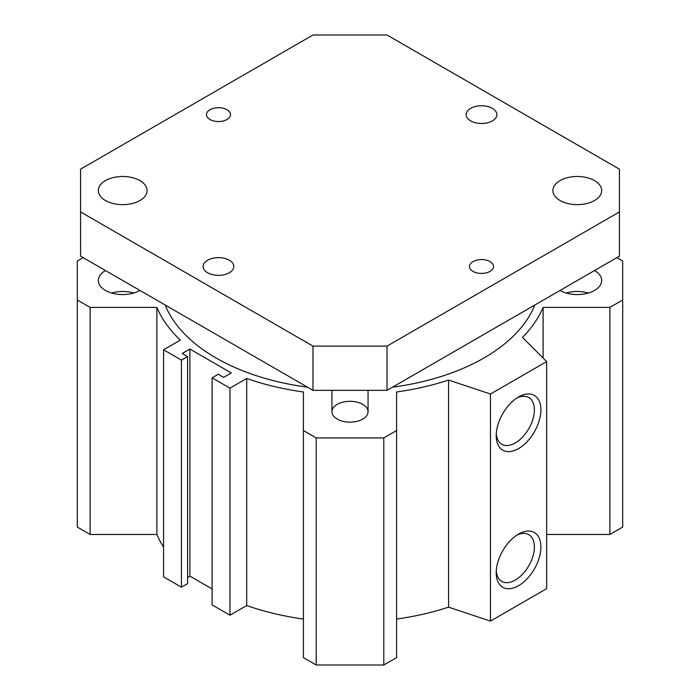 <?xml version="1.0" encoding="UTF-8"?>
<svg xmlns="http://www.w3.org/2000/svg" width="700" height="700" viewBox="0 0 700 700"><rect width="100%" height="100%" fill="white"/><g stroke="black" fill="none" stroke-linecap="round" stroke-linejoin="round"><path stroke-width="1.05" d="M543.104 358.05L543.104 307.396A198.643 114.686 0 0 1 522.462 337.409L546.648 361.594L546.648 588.665L490.464 621.101L448.569 607.136A198.643 114.686 180 0 1 396.594 619.054M448.569 607.136L448.569 380.065A198.643 114.686 180 0 1 396.594 391.983L396.594 657.606L383.784 665L316.216 665L303.406 657.606L303.406 391.983A198.643 114.686 180 0 1 246.715 378.464L229.968 388.132L212.091 377.816L218.251 374.255L223.615 377.352L231.271 372.934L189.901 349.046L189.901 576.117L187.6 577.439M303.406 619.054A198.643 114.686 180 0 1 246.715 605.535L229.968 615.204L212.091 604.879L212.091 377.816M212.091 588.928L189.901 576.117M187.6 356.562L187.6 583.634L181.449 587.186L163.572 576.87L163.572 349.799L181.449 360.115L187.6 356.562L182.236 353.465L189.901 349.046M163.572 547.155A198.643 114.686 180 0 1 156.896 534.468L90.125 534.468L77.315 527.074L77.315 300.002L90.125 307.396L156.896 307.396A198.643 114.686 0 0 0 180.32 340.13L163.572 349.799M609.875 534.468L609.875 307.396L622.685 300.002L622.685 527.074L609.875 534.468L546.648 534.468M307.501 387.188A189.612 109.471 180 0 1 215.924 357.91A189.612 109.471 180 0 1 165.209 305.034M534.791 305.034A189.612 109.471 180 0 1 392.499 387.188M337.234 419.099A18.06 10.43 180 0 1 331.94 411.723A18.06 10.43 180 0 1 350 401.301A18.06 10.43 180 0 1 368.06 411.723A18.06 10.43 180 0 1 356.912 421.356A18.06 10.43 180 0 1 337.234 419.099M496.213 435.689A31.605 18.244 -60 0 1 518.551 396.979A31.605 18.244 -60 0 1 540.899 409.885A31.605 18.244 -60 0 1 518.551 448.586A31.605 18.244 -60 0 1 496.213 435.689M496.274 433.694A26.994 15.584 120 0 0 501.804 444.281A26.994 15.584 120 0 0 528.798 428.697A26.994 15.584 120 0 0 528.798 397.521A26.994 15.584 120 0 0 516.863 398.029M496.213 572.81A31.605 18.244 -60 0 1 518.551 534.109A31.605 18.244 -60 0 1 540.899 547.006A31.605 18.244 -60 0 1 518.551 585.716A31.605 18.244 -60 0 1 496.213 572.81M496.274 570.824A26.994 15.584 120 0 0 501.804 581.411A26.994 15.584 120 0 0 528.798 565.827A26.994 15.584 120 0 0 528.798 534.651A26.994 15.584 120 0 0 516.863 535.159M111.615 293.029A24.377 14.079 180 0 1 133.805 293.029M139.947 290.447A24.377 14.079 180 0 1 105.473 290.447A24.377 14.079 180 0 1 98.324 280.499A24.377 14.079 180 0 1 105.473 270.541M566.195 293.029A24.377 14.079 180 0 1 588.385 293.029M560.053 290.447L560.053 290.447A24.377 14.079 180 0 0 586.626 293.501A24.377 14.079 180 0 0 601.676 280.499A24.377 14.079 180 0 0 594.528 270.541M448.569 380.065L490.464 394.03L490.464 621.101M546.648 361.594L490.464 394.03M181.449 587.186L181.449 360.115M156.896 534.468L156.896 307.396M90.125 534.468L90.125 307.396M83.125 257.644L77.315 260.995L77.315 300.002M229.968 615.204L229.968 388.132M246.715 605.535L246.715 378.464M316.216 665L316.216 437.929L303.406 430.535M383.784 665L383.784 437.929L316.216 437.929M396.594 430.535L383.784 437.929M622.685 300.002L622.685 260.995L616.875 257.644M543.104 307.396L609.875 307.396M209.991 109.716A12.005 6.93 180 0 1 223.072 108.22A12.005 6.93 180 0 1 230.484 114.616A12.005 6.93 180 0 1 226.966 119.525A12.005 6.93 180 0 1 213.885 121.021A12.005 6.93 180 0 1 206.474 114.616A12.005 6.93 180 0 1 209.991 109.716M473.034 261.59A12.005 6.93 180 0 1 486.115 260.085A12.005 6.93 180 0 1 493.526 266.49A12.005 6.93 180 0 1 490.009 271.39A12.005 6.93 180 0 1 476.927 272.895A12.005 6.93 180 0 1 469.516 266.49A12.005 6.93 180 0 1 473.034 261.59M470.671 108.351A15.348 8.864 180 0 1 487.401 106.435A15.348 8.864 180 0 1 496.877 114.616A15.348 8.864 180 0 1 481.521 123.48A15.348 8.864 180 0 1 466.174 114.616A15.348 8.864 180 0 1 470.671 108.351M207.62 260.225A15.348 8.864 180 0 1 224.35 258.3A15.348 8.864 180 0 1 233.826 266.49A15.348 8.864 180 0 1 218.479 275.354A15.348 8.864 180 0 1 203.123 266.49A15.348 8.864 180 0 1 207.62 260.225M619.43 211.934L619.43 256.165L387.03 390.346L312.97 390.346L80.57 256.165L80.57 211.934L312.97 346.106L387.03 346.106L619.43 211.934L619.43 169.173L387.03 35L312.97 35L80.57 169.173L80.57 211.934M139.947 200.506A24.377 14.079 180 0 1 113.374 203.56A24.377 14.079 180 0 1 98.324 190.558A24.377 14.079 180 0 1 122.71 176.479A24.377 14.079 180 0 1 147.088 190.558A24.377 14.079 180 0 1 139.947 200.506M594.528 200.506A24.377 14.079 180 0 1 567.962 203.56A24.377 14.079 180 0 1 552.913 190.558A24.377 14.079 180 0 1 577.29 176.479A24.377 14.079 180 0 1 601.676 190.558A24.377 14.079 180 0 1 594.528 200.506M387.03 390.346L387.03 346.106M312.97 390.346L312.97 346.106M331.94 390.346L331.94 411.723M368.06 390.346L368.06 411.723"/></g></svg>
